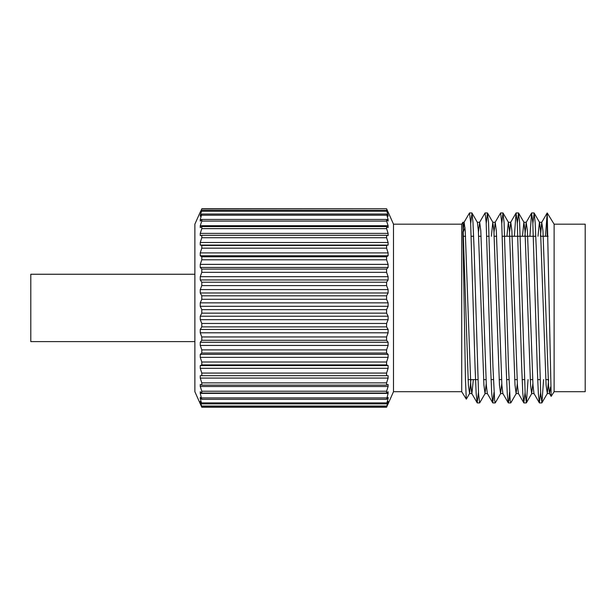 <?xml version="1.0" encoding="UTF-8"?>
<svg xmlns="http://www.w3.org/2000/svg" width="616" height="616" viewBox="0 0 616 616"><rect width="100%" height="100%" fill="white"/><g stroke="black" fill="none" stroke-linecap="round" stroke-linejoin="round"><path stroke-width="0.92" d="M194.872 341.611L30.8 341.611L30.8 274.251L194.872 274.251M462.924 232.317L464.133 222.268L465.242 230.754L470.793 385.115L471.779 393.493L477.177 402.825L478.463 392.33M471.902 393.593L473.334 379.61M478.463 232.317L479.672 222.268L480.788 230.754L486.332 385.115L487.325 393.493L492.723 402.825L494.009 392.33M494.009 232.317L495.218 222.268L496.327 230.754L501.878 385.115L502.872 393.493L508.262 402.825L508.932 400.539L509.555 392.33M509.555 232.317L510.764 222.268L511.873 230.754L517.425 385.115L518.41 393.493L523.808 402.825L525.094 392.33M524.87 236.259L526.187 222.376L527.419 230.754L532.971 385.115L533.957 393.493L539.354 402.825L540.64 392.33M540.417 236.259L541.726 222.376L542.958 230.754L548.51 385.115L549.503 393.493L550.604 386.933M461.715 224.17L461.715 391.699L393.493 391.699L393.493 224.17L461.715 224.17L462.878 222.268L468.376 385.115L469.608 393.493L470.917 379.61M470.693 223.531L471.979 213.036L477.377 222.376L478.37 230.754L483.914 385.115L485.031 393.593L486.24 383.552M491.368 236.259L492.8 222.268L493.909 230.754L499.46 385.115L500.569 393.593L501.778 383.552M506.914 236.259L508.346 222.268L509.455 230.754L515.007 385.115L516.116 393.593L517.325 383.552M522.453 236.259L523.885 222.268L525.001 230.754L530.553 385.115L531.662 393.593L532.871 383.552M537.999 236.259L539.431 222.268M532.871 223.531L534.157 213.036L539.554 222.376L540.54 230.754L546.092 385.115L547.324 393.493L548.633 379.61M471.979 213.036L472.98 222.345L474.089 248.71L478.532 393.516L479.641 402.926L485.146 393.493M486.24 223.531L487.418 212.944L488.527 222.345L492.969 367.159L494.633 400.539L495.295 402.825L500.692 393.493M501.778 223.531L502.956 212.944L504.073 222.345L508.508 367.159L510.179 400.539L510.841 402.825L516.239 393.493M517.325 223.531L518.503 212.944L519.611 222.345L525.163 393.516L526.387 402.825L528.051 379.61M534.157 213.036L535.158 222.345L536.267 248.71L540.709 393.516L541.926 402.825L543.589 379.61M462.878 231.67L465.457 379.379L466.289 399.114L461.715 391.699M464.01 222.376L469.515 212.944L470.624 222.345L475.067 367.159L476.176 393.516L477.177 402.825M479.556 222.376L485.062 212.944L486.17 222.345L490.613 367.159L491.722 393.516L492.723 402.825M495.095 222.376L500.6 212.944L501.717 222.345L506.152 367.159L507.261 393.516L508.262 402.825M514.375 236.259L516.039 213.036L517.255 222.345L521.698 367.159L522.807 393.516L523.808 402.825M529.922 236.259L531.585 213.036L532.802 222.345L537.244 367.159L538.353 393.516L539.354 402.825M545.46 236.259L547.201 212.951L547.201 236.259M465.018 227.727L463.04 232.586M554.115 391.699L585.2 391.699L585.2 224.17L554.115 224.17L554.115 391.699L551.166 396.358L547.201 212.951M388.111 212.081L386.586 208.762L201.786 209.001L200.254 212.774L201.786 210.449L200.254 215.315L200.254 216.27L201.786 214.029L200.254 219.666L200.254 221.067L201.786 219.442L201.786 221.082L200.254 225.725L200.254 227.558L201.786 226.573L201.786 228.628L200.254 233.395L200.254 235.612L201.786 235.289L201.786 237.722L200.254 242.511L200.254 245.076L201.786 245.422L201.786 248.179L200.254 252.899L200.254 255.763L201.786 256.772L201.786 259.798L200.254 264.364L200.254 267.467L201.786 269.115L201.786 272.357L200.254 276.669L200.254 279.957L201.786 282.213L201.786 285.608L200.254 289.589L200.254 292.985L201.786 295.811L201.786 299.291L200.254 302.864L200.254 306.314L201.786 309.648L201.786 313.144L200.254 316.231L200.254 319.673L201.786 323.454L201.786 326.896L200.254 329.445L200.254 332.794L201.786 336.952L201.786 340.278L200.254 342.242L200.254 345.445L201.786 349.888L201.786 353.03L200.254 354.362L200.254 357.357L201.786 362.008L201.786 364.903L200.254 365.588L200.254 368.306L201.786 373.073L201.786 375.675L200.254 375.683L200.254 378.085L201.786 382.867L201.786 385.123L200.254 384.469L200.254 386.494L201.786 391.214L201.786 393.062L200.254 391.753L200.254 393.378L201.786 399.353L200.254 397.412L200.254 398.598L201.786 403.857L200.254 401.332L200.254 402.048L201.786 406.506L200.254 403.673L201.786 407.238L386.586 407.238L388.111 403.673L386.586 406.506L201.786 406.506M386.586 406.506L388.111 402.048L388.111 401.332L386.586 403.857L388.111 398.598L388.111 397.412L386.586 399.353L388.111 393.378L388.111 391.753L386.586 393.062L386.586 391.214L388.111 386.494L388.111 384.469L386.586 385.123L386.586 382.867L388.111 378.085L388.111 375.683L386.586 375.675L386.586 373.073L388.111 368.306L388.111 365.588L386.586 364.903L386.586 362.008L388.111 357.357L388.111 354.362L386.586 353.03L386.586 349.888L388.111 345.445L388.111 342.242L386.586 340.278L386.586 336.952L388.111 332.794L388.111 329.445L386.586 326.896L386.586 323.454L388.111 319.673L388.111 316.231L386.586 313.144L386.586 309.648L388.111 306.314L388.111 302.864L386.586 299.291L386.586 295.811L388.111 292.985L388.111 289.589L386.586 285.608L386.586 282.213L388.111 279.957L388.111 276.669L386.586 272.357L386.586 269.115L388.111 267.467L388.111 264.364L386.586 259.798L386.586 256.772L388.111 255.763L388.111 252.899L386.586 248.179L386.586 245.422L388.111 245.076L388.111 242.511L386.586 237.722L386.586 235.289L388.111 235.612L388.111 233.395L386.586 228.628L386.586 226.573L388.111 227.558L388.111 225.725L386.586 221.082L386.586 219.442L388.111 221.067L388.111 219.666L386.586 214.029L388.111 216.27L388.111 215.315L386.586 210.449L388.111 212.774L386.586 209.001M386.586 210.449L201.786 210.449M386.586 211.173L201.786 211.173M388.111 215.315L387.464 215.315M200.901 215.315L200.254 215.315M386.586 214.029L201.786 214.029M386.586 215.223L201.786 215.223M388.111 219.666L386.794 219.666M201.571 219.666L200.254 219.666M386.586 219.442L201.786 219.442M386.586 221.082L201.786 221.082M388.111 225.725L200.254 225.725M386.586 226.573L201.786 226.573M386.586 228.628L201.786 228.628M388.111 233.395L200.254 233.395M386.586 235.289L201.786 235.289M386.586 237.722L201.786 237.722M388.111 242.511L200.254 242.511M388.111 245.076L200.254 245.076M386.586 245.422L201.786 245.422M386.586 248.179L201.786 248.179M388.111 252.899L200.254 252.899M388.111 255.763L200.254 255.763M386.586 256.772L201.786 256.772M386.586 259.798L201.786 259.798M388.111 264.364L200.254 264.364M388.111 267.467L200.254 267.467M386.586 269.115L201.786 269.115M386.586 272.357L201.786 272.357M388.111 276.669L200.254 276.669M388.111 279.957L200.254 279.957M386.586 282.213L201.786 282.213M386.586 285.608L201.786 285.608M388.111 289.589L200.254 289.589M388.111 292.985L200.254 292.985M386.586 295.811L201.786 295.811M386.586 299.291L201.786 299.291M388.111 302.864L200.254 302.864M388.111 306.314L200.254 306.314M386.586 309.648L201.786 309.648M386.586 313.144L201.786 313.144M388.111 316.231L200.254 316.231M388.111 319.673L200.254 319.673M386.586 323.454L201.786 323.454M386.586 326.896L201.786 326.896M388.111 329.445L200.254 329.445M388.111 332.794L200.254 332.794M386.586 336.952L201.786 336.952M386.586 340.278L201.786 340.278M388.111 342.242L200.254 342.242M388.111 345.445L200.254 345.445M386.586 349.888L201.786 349.888M386.586 353.03L201.786 353.03M388.111 354.362L200.254 354.362M388.111 357.357L200.254 357.357M386.586 362.008L201.786 362.008M386.586 364.903L201.786 364.903M388.111 365.588L200.254 365.588M388.111 368.306L200.254 368.306M386.586 373.073L201.786 373.073M386.586 375.675L201.786 375.675M388.111 375.683L200.254 375.683M388.111 378.085L200.254 378.085M386.586 382.867L201.786 382.867M386.586 385.123L201.786 385.123M388.111 386.494L200.254 386.494M386.586 391.214L201.786 391.214M386.586 393.062L201.786 393.062M388.111 393.378L200.254 393.378M386.586 397.928L201.786 397.928M386.586 399.353L201.786 399.353M388.111 398.598L387.187 398.598M201.178 398.598L200.254 398.598M386.586 402.895L201.786 402.895M386.586 403.857L201.786 403.857M388.111 402.048L387.68 402.048M200.685 402.048L200.254 402.048M386.586 406.013L201.786 406.013M386.586 407.222L201.786 407.222M200.254 212.081L201.786 209.001M386.586 208.762L201.786 208.762M201.786 407.238L194.872 391.699L194.872 224.17L200.254 212.066M463.147 236.259L465.565 236.259M471.286 236.259L473.642 236.259M478.686 236.259L481.104 236.259M486.833 236.259L489.189 236.259M494.232 236.259L496.65 236.259M502.371 236.259L535.82 236.259M540.863 236.259L548.109 236.259M469.484 393.593L471.841 393.593M485.031 393.593L487.387 393.593M500.569 393.593L502.933 393.593M516.116 393.593L518.472 393.593M531.662 393.593L534.018 393.593M547.201 393.593L549.564 393.593M462.878 222.268L464.133 222.268M477.315 222.268L479.672 222.268M492.862 222.268L495.218 222.268M508.408 222.268L510.764 222.268M523.885 222.268L526.303 222.268M539.493 222.268L541.849 222.268M487.525 213.036L492.923 222.376M503.072 213.036L508.462 222.376M518.61 213.036L524.008 222.376M526.387 402.825L531.777 393.493M541.926 402.825L547.324 393.493M466.351 399.122L469.608 393.493M477.285 402.926L479.641 402.926M492.831 402.926L495.187 402.926M508.377 402.926L510.733 402.926M523.916 402.926L526.272 402.926M539.462 402.926L541.818 402.926M469.515 212.944L471.871 212.944M485.062 212.944L487.418 212.944M500.6 212.944L502.956 212.944M516.146 212.944L518.503 212.944M531.693 212.944L534.049 212.944M510.641 222.376L516.039 213.036M526.187 222.376L531.585 213.036M541.726 222.376L547.123 213.036M549.503 393.493L551.158 396.365M393.493 224.17L388.111 212.066M393.493 391.699L386.586 407.238M554.115 224.17L547.216 212.967M468.052 379.61L477.87 379.61M483.599 379.61L486.016 379.61M491.06 379.61L493.416 379.61M499.137 379.61L501.555 379.61M506.606 379.61L508.962 379.61M514.683 379.61L517.101 379.61M522.145 379.61L524.501 379.61M530.23 379.61L532.648 379.61M537.691 379.61L540.047 379.61M545.768 379.61L548.186 379.61"/></g></svg>
